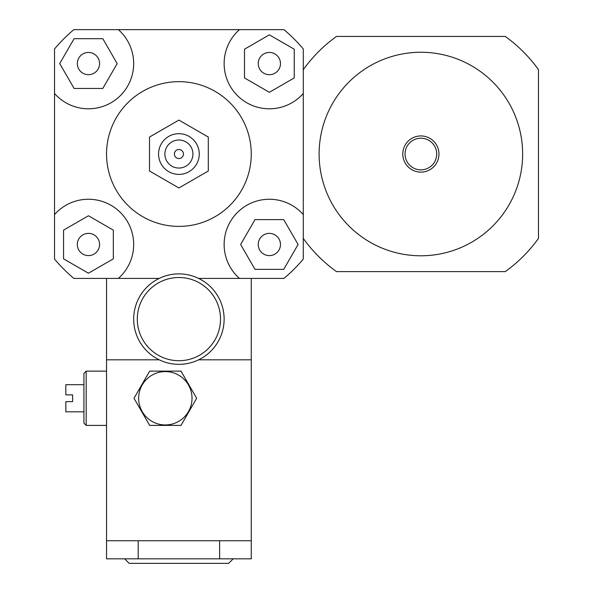 <?xml version="1.0" encoding="UTF-8"?>
<svg xmlns="http://www.w3.org/2000/svg" width="593" height="593" viewBox="0 0 593 593"><rect width="100%" height="100%" fill="white"/><g stroke="black" fill="none" stroke-linecap="round" stroke-linejoin="round"><path stroke-width="0.89" d="M420.882 255.791A101.766 101.766 0 0 0 509.009 103.145A101.766 101.766 0 0 0 332.747 103.145A101.766 101.766 0 0 0 420.882 255.791M420.882 172.118A18.094 18.094 0 0 0 436.544 144.981A18.094 18.094 0 0 0 405.212 144.981A18.094 18.094 0 0 0 420.882 172.118M420.882 169.857A15.833 15.833 0 0 0 434.587 146.115A15.833 15.833 0 0 0 407.169 146.115A15.833 15.833 0 0 0 420.882 169.857M303.282 238.401A144.729 144.729 0 0 0 336.505 271.624L505.251 271.624A144.729 144.729 0 0 0 538.474 238.401L538.474 69.655A144.729 144.729 0 0 0 505.251 36.432L336.505 36.432A144.729 144.729 0 0 0 303.282 69.655M88.446 74.688A11.119 11.119 0 0 1 78.817 58.01A11.119 11.119 0 0 1 98.075 58.01A11.119 11.119 0 0 1 88.446 74.688M258.244 63.57A11.119 11.119 0 0 1 274.922 53.941A11.119 11.119 0 0 1 274.922 73.198A11.119 11.119 0 0 1 258.244 63.57M269.363 233.368A11.119 11.119 0 0 1 278.992 250.046A11.119 11.119 0 0 1 259.734 250.046A11.119 11.119 0 0 1 269.363 233.368M102.811 38.693L117.169 63.57L102.811 88.446L74.088 88.446L59.723 63.57L74.088 38.693L102.811 38.693M294.239 77.935L269.363 92.293L244.486 77.935L244.486 49.212L269.363 34.846L294.239 49.212L294.239 77.935M254.997 269.363L240.639 244.486L254.997 219.61L283.728 219.61L298.086 244.486L283.728 269.363L254.997 269.363M99.565 244.486A11.119 11.119 0 0 1 82.887 254.115A11.119 11.119 0 0 1 82.887 234.858A11.119 11.119 0 0 1 99.565 244.486M63.57 230.128L88.446 215.763L113.322 230.128L113.322 258.852L88.446 273.21L63.57 258.852L63.57 230.128M54.526 48.952A162.823 162.823 0 0 1 73.828 29.65L118.363 29.65A45.231 45.231 0 0 1 120.431 95.555A45.231 45.231 0 0 1 54.526 93.486L54.526 48.952M303.282 93.486A45.231 45.231 0 0 1 237.378 95.555A45.231 45.231 0 0 1 239.446 29.65L283.98 29.65A162.823 162.823 0 0 1 303.282 48.952L303.282 259.104A162.823 162.823 0 0 1 283.98 278.406L251.269 278.406L251.269 558.828L106.54 558.828L106.54 540.734L251.269 540.734M198.618 278.406L239.446 278.406A45.231 45.231 0 0 1 237.378 212.509A45.231 45.231 0 0 1 303.282 214.57M106.54 540.734L106.54 359.818L159.191 359.818L106.54 359.818L106.54 278.406L73.828 278.406A162.823 162.823 0 0 1 54.526 259.104L54.526 93.486M118.363 29.65L239.446 29.65M159.191 278.406L118.363 278.406A45.231 45.231 0 0 0 120.431 212.509A45.231 45.231 0 0 0 54.526 214.57M149.503 137.057L149.503 170.999L178.908 187.974L208.306 170.999L208.306 137.057L178.908 120.082L149.503 137.057L149.503 170.999L178.908 187.974L208.306 170.999L208.306 137.057L178.908 120.082L149.503 137.057M174.379 154.032A4.522 4.522 0 0 1 181.169 150.111A4.522 4.522 0 0 1 181.169 157.946A4.522 4.522 0 0 1 174.379 154.032A4.522 4.522 0 0 1 181.169 150.111A4.522 4.522 0 0 1 181.169 157.946A4.522 4.522 0 0 1 174.379 154.032M164.884 154.032A14.024 14.024 0 0 1 185.92 141.883A14.024 14.024 0 0 1 185.92 166.173A14.024 14.024 0 0 1 164.884 154.032M158.553 154.032A20.355 20.355 0 0 1 189.078 136.405A20.355 20.355 0 0 1 189.078 171.659A20.355 20.355 0 0 1 158.553 154.032M106.54 154.032A72.368 72.368 0 0 1 215.089 91.359A72.368 72.368 0 0 1 215.089 216.697A72.368 72.368 0 0 1 106.54 154.032M133.677 319.116A45.231 45.231 0 0 0 201.516 358.283A45.231 45.231 0 0 0 201.516 279.948A45.231 45.231 0 0 0 133.677 319.116A45.231 45.231 0 0 0 201.516 358.283A45.231 45.231 0 0 0 201.516 279.948A45.231 45.231 0 0 0 133.677 319.116M137.294 319.116A41.614 41.614 0 0 1 199.708 283.076A41.614 41.614 0 0 1 199.708 355.148A41.614 41.614 0 0 1 137.294 319.116M149.666 425.403L134.003 398.266L149.666 371.129L181.006 371.129L196.668 398.266L181.006 425.403L149.666 425.403L134.003 398.266L149.666 371.129L181.006 371.129L196.668 398.266L181.006 425.403L149.666 425.403M192.021 398.266A26.685 26.685 0 0 0 151.993 375.154A26.685 26.685 0 0 0 151.993 421.378A26.685 26.685 0 0 0 192.021 398.266M83.924 384.694L65.83 384.694L65.83 394.871L72.62 394.871L72.62 401.654L65.83 401.654L65.83 411.831L83.924 411.831M106.54 425.403L86.185 425.403L86.185 371.129L106.54 371.129M86.185 425.403L83.924 423.143L83.924 373.39L86.185 371.129M124.634 558.828L129.155 563.35L228.653 563.35L233.182 558.828M251.269 359.818L198.618 359.818L251.269 359.818M106.54 278.406L118.363 278.406M239.446 278.406L251.269 278.406M138.199 558.828L138.199 540.734M219.61 540.734L219.61 558.828"/></g></svg>

